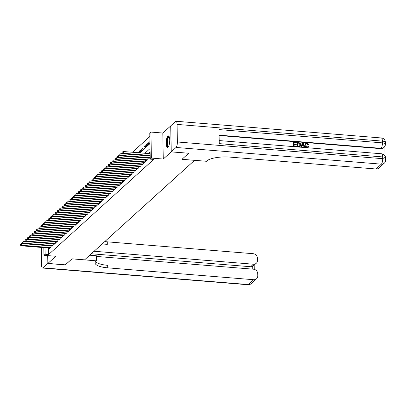 <?xml version="1.0" encoding="UTF-8"?>
<svg xmlns="http://www.w3.org/2000/svg" width="406" height="406" viewBox="0 0 406 406"><rect width="100%" height="100%" fill="white"/><g stroke="black" fill="none" stroke-linecap="round" stroke-linejoin="round"><path stroke-width="0.61" d="M167.84 136.117A5.74 1.751 -85.3 0 0 166.145 142.354A5.74 1.751 -85.3 0 0 167.475 147.317A5.74 1.751 -85.3 0 0 168.033 147.084A5.74 1.751 -85.3 0 0 169.733 140.846A5.74 1.751 -85.3 0 0 168.404 135.878A5.74 1.751 -85.3 0 0 167.84 136.117M139.796 152.859L149.961 143.658L149.778 133.117L150.93 132.072L151.387 158.081L150.23 159.127L150.047 148.581L144.866 153.27M170.784 125.88L162.801 133.036L150.93 132.072M149.834 136.507L132.432 152.255M188.623 153.24L171.17 151.885L170.713 125.875M47.786 255.607L47.923 263.423L55.835 256.262L43.965 255.293L43.828 247.63M188.628 153.306L181.984 159.314L194.555 160.34L84.59 259.855L72.019 258.83L65.381 264.844L47.923 263.423M148.89 158.198L148.895 158.599L150.2 157.421M146.581 160.289L146.586 160.69L147.972 159.436L147.951 158.122M144.272 162.38L144.277 162.781L145.663 161.527L145.637 160.213M141.958 164.471L141.968 164.872L143.354 163.618L143.328 162.304M139.649 166.561L139.654 166.962L141.044 165.709L141.019 164.394M137.34 168.652L137.345 169.053L138.73 167.8L138.71 166.485M135.031 170.743L135.036 171.144L136.421 169.891L136.401 168.576M132.721 172.834L132.726 173.235L134.112 171.982L134.087 170.667M130.407 174.925L130.417 175.326L131.803 174.067L131.777 172.758M128.098 177.016L128.103 177.417L129.494 176.158L129.468 174.849M125.789 179.107L125.794 179.508L127.179 178.249L127.159 176.94M123.48 181.198L123.485 181.599L124.87 180.34L124.85 179.031M121.166 183.289L121.176 183.685L122.561 182.431L122.536 181.122M118.856 185.38L118.867 185.775L120.252 184.522L120.227 183.213M116.547 187.47L116.552 187.866L117.943 186.613L117.918 185.303M114.238 189.561L114.243 189.957L115.629 188.704L115.608 187.394M111.929 191.652L111.934 192.048L113.32 190.795L113.299 189.485M109.615 193.743L109.625 194.139L111.011 192.886L110.985 191.571M107.306 195.829L107.316 196.23L108.701 194.976L108.676 193.662M104.997 197.92L105.002 198.321L106.392 197.067L106.367 195.753M102.688 200.011L102.693 200.412L104.078 199.158L104.058 197.844M100.378 202.102L100.383 202.503L101.769 201.249L101.749 199.935M98.064 204.193L98.074 204.594L99.46 203.34L99.434 202.026M95.755 206.284L95.765 206.684L97.151 205.431L97.125 204.116M93.446 208.374L93.451 208.775L94.842 207.522L94.816 206.207M91.137 210.465L91.142 210.866L92.527 209.613L92.507 208.298M88.828 212.556L88.833 212.957L90.218 211.704L90.198 210.389M86.514 214.647L86.524 215.048L87.909 213.795L87.884 212.48M84.204 216.738L84.215 217.139L85.6 215.88L85.575 214.571M81.895 218.829L81.9 219.23L83.291 217.971L83.266 216.662M79.586 220.92L79.591 221.321L80.977 220.062L80.956 218.753M77.277 223.011L77.282 223.407L78.668 222.153L78.647 220.844M74.963 225.102L74.973 225.497L76.358 224.244L76.333 222.935M72.654 227.193L72.664 227.588L74.049 226.335L74.024 225.025M70.345 229.283L70.35 229.679L71.74 228.426L71.715 227.116M68.035 231.374L68.041 231.77L69.426 230.517L69.406 229.207M65.726 233.465L65.731 233.861L67.117 232.608L67.097 231.298M63.412 235.551L63.422 235.952L64.808 234.698L64.782 233.384M61.103 237.642L61.113 238.043L62.499 236.789L62.473 235.475M58.794 239.733L58.799 240.134L60.189 238.88L60.164 237.566M56.485 241.824L56.49 242.225L57.875 240.971L57.855 239.657M54.176 243.915L54.181 244.316L55.566 243.062L55.546 241.748M51.861 246.006L51.872 246.406L53.257 245.153L53.232 243.839M138.471 152.747L138.456 151.981L137.68 152.686M140.791 151.26L139.38 151.144L140.765 149.89L140.796 151.646L139.486 152.834M143.1 149.169L141.689 149.053L143.074 147.799L143.105 149.555L141.719 150.814L141.689 149.053M145.409 147.079L143.998 146.962L145.389 145.708L145.419 147.464L144.034 148.723L143.998 146.962M147.723 144.988L146.312 144.871L147.698 143.617L147.728 145.373L146.343 146.632L146.312 144.871M149.946 142.892L148.621 142.78L149.926 141.603M139.41 152.823L139.38 151.144M148.621 142.78L148.652 144.541L149.956 143.359M48.497 248.01L48.608 254.532L153.722 159.411L150.23 159.127M150.103 151.971L148.357 153.554M49.552 248.096L49.562 248.497L50.948 247.244L50.923 245.929M162.801 133.036L163.258 159.045L171.17 151.885M163.258 159.045L151.387 158.081M48.608 254.532L45.117 254.252L43.965 255.293M45.005 247.726L45.117 254.252M23.315 243.641L21.604 243.498L21.635 245.254L50.542 247.609M20.544 244.813L20.533 244.107L20.31 245.021L21.635 245.254L21.056 245.777L49.963 248.132M21.604 243.498L20.533 244.107M20.31 245.021L21.056 245.777M168.51 146.444A4.963 1.512 94.7 0 1 167.003 144.145A4.963 1.512 94.7 0 1 167.648 138.238A4.963 1.512 94.7 0 1 169.287 136.908M169.363 137.126A4.598 1.401 -85.3 0 0 169.221 137.091A4.598 1.401 -85.3 0 0 168.059 138.522A4.598 1.401 -85.3 0 0 167.419 143.43A4.598 1.401 -85.3 0 0 168.475 146.256A4.598 1.401 -85.3 0 0 168.622 146.241M168.708 136A5.699 1.736 -85.3 0 0 167.521 137.735A5.699 1.736 -85.3 0 0 166.709 143.45A5.699 1.736 -85.3 0 0 167.795 147.251M65.31 264.834L71.999 258.85L96.435 260.84L96.044 261.195A18.392 5.41 179 0 0 95.116 262.936A18.392 5.41 179 0 0 107.727 267.843L253.669 279.719A4.415 3.999 47.9 0 0 256.556 278.77A4.415 3.999 47.9 0 0 257.785 275.841L257.749 273.766A4.415 3.999 47.9 0 0 253.486 269.208L96.359 256.425M90.102 255.237A8.277 2.522 94.7 0 1 90.066 254.897M89.726 255.207L96.349 255.744L96.435 260.84M41.26 247.421L41.564 264.89A4.415 1.345 -85.3 0 0 42.594 268.036A4.415 1.345 -85.3 0 0 43.026 267.853L47.852 263.484L65.31 264.905M47.715 255.602L47.852 263.484M94.09 251.253L253.395 264.215A4.415 3.999 47.9 0 0 256.282 263.271A4.415 3.999 47.9 0 0 257.511 260.337L257.475 258.267A4.415 3.999 47.9 0 0 253.212 253.704L107.27 241.834A18.392 5.41 179 0 1 104.794 241.57M102.429 243.712A18.392 5.41 179 0 0 107.316 244.361L102.17 243.945M252.76 269.148L252.71 266.331A4.415 3.999 -132.1 0 1 250.624 266.727L253.395 264.215M91.32 253.765L250.624 266.727M95.603 261.662A18.392 5.41 179 0 0 107.681 265.311L107.727 267.843M252.71 266.331L256.282 263.271M307.768 146.794L308.225 145.998L308.819 146.185L308.327 147.094L306.951 147.617C305.662 147.398 305.002 146.617 304.967 145.267L305.632 143.612M308.23 147.17L306.951 147.617M307.134 147.449C305.845 147.231 305.185 146.449 305.155 145.099L305.718 143.526L307.048 143.125L308.682 144.48L307.91 144.729L306.845 143.775L306.073 143.952M301.592 146.947L300.78 147.063L302.556 142.81L303.221 142.866L304.957 147.221L304.333 147.17L303.835 145.83L302.049 145.688L301.592 146.947L300.968 146.896L302.556 142.81M304.957 147.221L304.145 147.337L303.647 145.998L301.983 145.866M296.37 142.795L294.01 142.602L294.03 143.902L296.233 144.079L296.243 144.566L294.04 144.389L294.066 145.845L296.537 146.048L296.36 146.703L293.299 146.454L293.223 142.237L296.365 142.308L296.37 142.795L294.01 142.785M296.243 144.566L294.04 144.572M385.05 155.924L384.878 146.246M384.249 163.212A4.415 4.415 0 0 0 385.7 159.862A4.415 1.299 -1 0 0 382.675 158.685A4.415 1.345 94.7 0 1 381.361 164.156A4.415 3.999 47.9 0 0 384.249 163.212L378.899 168.054A4.415 3.999 -132.1 0 1 376.012 168.997L381.361 164.156L176.067 147.454A4.415 1.345 -85.3 0 0 177.376 141.983L382.675 158.685L382.645 156.929L219.245 143.633L219.001 129.575L382.396 142.866A4.415 1.345 94.7 0 1 381.087 148.337A4.415 3.999 47.9 0 0 383.974 147.393L383.624 147.708A4.415 3.999 -132.1 0 1 380.737 148.652L381.087 148.337L219.098 135.162M219.103 135.502L380.737 148.652M300.09 146.48L298.664 146.891L297.167 146.769L297.273 142.384L300.064 142.973L300.75 144.749L300.181 146.404L297.349 146.602L297.273 142.384M176.067 147.454L171.236 151.824L188.694 153.245L182.005 159.294L206.446 161.284L206.842 160.928A18.392 5.41 -1 0 1 230.07 157.122L376.012 168.997M177.376 141.983L177.072 124.409A4.415 1.345 -85.3 0 0 176.042 121.262A4.415 1.345 -85.3 0 0 175.61 121.445L170.784 125.814L171.236 151.824M296.542 146.536L293.299 146.454M293.482 146.287L293.406 142.07M297.933 146.16L299.78 146.013L300.161 144.693L299.42 143.13L297.877 142.917L297.933 146.16M299.592 146.18L299.973 144.856L299.232 143.298L297.877 143.1M302.622 144.079L302.216 145.216L303.647 145.333L302.896 143.328L302.622 144.079M303.394 145.307L302.714 143.491M308.682 144.48L308.093 144.561L307.027 143.607L306.16 143.866L305.743 145.145L307.073 146.957L307.865 146.718L308.225 145.998M25.629 241.55L23.913 241.408L23.944 243.164L52.851 245.518M22.853 242.722L22.843 242.017L22.624 242.93L23.944 243.164L23.365 243.686L52.272 246.041M23.913 241.408L22.843 242.017M22.624 242.93L23.365 243.686M27.938 239.459L26.223 239.317L26.253 241.073L55.16 243.427M25.162 240.631L25.152 239.926L24.933 240.839L26.253 241.073L25.674 241.595L54.587 243.95M26.223 239.317L25.152 239.926M24.933 240.839L25.674 241.595M30.247 237.368L28.532 237.226L28.562 238.982L57.474 241.337M27.476 238.54L27.461 237.835L27.243 238.748L28.562 238.982L27.989 239.504L56.896 241.859M28.532 237.226L27.461 237.835M27.243 238.748L27.989 239.504M32.556 235.277L30.846 235.135L30.876 236.896L59.783 239.246M29.785 236.449L29.77 235.744L29.552 236.657L30.876 236.896L30.298 237.419L59.205 239.768M30.846 235.135L29.77 235.744M29.552 236.657L30.298 237.419M34.87 233.186L33.155 233.044L33.185 234.805L62.093 237.155M32.094 234.358L32.084 233.658L31.861 234.566L33.185 234.805L32.607 235.328L61.514 237.677M33.155 233.044L32.084 233.658M31.861 234.566L32.607 235.328M37.179 231.095L35.464 230.953L35.495 232.714L64.402 235.064M34.403 232.268L34.393 231.567L34.175 232.476L35.495 232.714L34.916 233.237L63.823 235.587M35.464 230.953L34.393 231.567M34.175 232.476L34.916 233.237M39.489 229.004L37.773 228.862L37.804 230.623L66.711 232.973M36.713 230.177L36.702 229.476L36.484 230.385L37.804 230.623L37.225 231.146L66.137 233.496M37.773 228.862L36.702 229.476M36.484 230.385L37.225 231.146M41.798 226.913L40.082 226.771L40.113 228.532L69.025 230.882M39.027 228.086L39.012 227.385L38.793 228.294L40.113 228.532L39.539 229.055L68.447 231.405M40.082 226.771L39.012 227.385M38.793 228.294L39.539 229.055M44.107 224.822L42.397 224.68L42.427 226.441L71.334 228.791M41.336 225.995L41.321 225.294L41.102 226.203L42.427 226.441L41.848 226.964L70.756 229.314M42.397 224.68L41.321 225.294M41.102 226.203L41.848 226.964M46.421 222.732L44.706 222.595L44.736 224.351L73.643 226.7M43.645 223.904L43.635 223.204L43.412 224.112L44.736 224.351L44.158 224.873L73.065 227.223M44.706 222.595L43.635 223.204M43.412 224.112L44.158 224.873M48.73 220.641L47.015 220.504L47.045 222.26L75.952 224.609M45.954 221.813L45.944 221.113L45.726 222.026L47.045 222.26L46.467 222.782L75.379 225.132M47.015 220.504L45.944 221.113M45.726 222.026L46.467 222.782M51.039 218.55L49.324 218.413L49.354 220.169L78.267 222.518M48.263 219.722L48.253 219.022L48.035 219.935L49.354 220.169L48.776 220.691L77.688 223.041M49.324 218.413L48.253 219.022M48.035 219.935L48.776 220.691M53.348 216.459L51.633 216.322L51.663 218.078L80.576 220.428M50.577 217.631L50.562 216.931L50.344 217.844L51.663 218.078L51.09 218.601L79.997 220.95M51.633 216.322L50.562 216.931M50.344 217.844L51.09 218.601M55.658 214.368L53.947 214.231L53.978 215.987L82.885 218.337M52.887 215.54L52.871 214.84L52.653 215.753L53.978 215.987L53.399 216.51L82.306 218.859M53.947 214.231L52.871 214.84M52.653 215.753L53.399 216.51M57.972 212.277L56.256 212.14L56.287 213.896L85.194 216.251M55.196 213.454L55.186 212.749L54.962 213.663L56.287 213.896L55.708 214.419L84.615 216.774M56.256 212.14L55.186 212.749M54.962 213.663L55.708 214.419M60.281 210.186L58.566 210.049L58.596 211.805L87.503 214.16M57.505 211.364L57.495 210.658L57.276 211.572L58.596 211.805L58.017 212.328L86.93 214.683M58.566 210.049L57.495 210.658M57.276 211.572L58.017 212.328M62.59 208.095L60.875 207.958L60.905 209.714L89.817 212.069M59.814 209.273L59.804 208.567L59.586 209.481L60.905 209.714L60.327 210.237L89.239 212.592M60.875 207.958L59.804 208.567M59.586 209.481L60.327 210.237M64.899 206.004L63.184 205.867L63.214 207.623L92.126 209.978M62.128 207.182L62.113 206.476L61.895 207.39L63.214 207.623L62.641 208.146L91.548 210.501M63.184 205.867L62.113 206.476M61.895 207.39L62.641 208.146M67.208 203.913L65.498 203.776L65.528 205.532L94.436 207.887M64.437 205.091L64.422 204.385L64.204 205.299L65.528 205.532L64.95 206.055L93.857 208.41M65.498 203.776L64.422 204.385M64.204 205.299L64.95 206.055M69.522 201.828L67.807 201.686L67.838 203.442L96.745 205.796M66.746 203L66.736 202.295L66.513 203.208L67.838 203.442L67.259 203.964L96.166 206.319M67.807 201.686L66.736 202.295M66.513 203.208L67.259 203.964M71.832 199.737L70.116 199.595L70.147 201.351L99.054 203.705M69.056 200.909L69.045 200.204L68.827 201.117L70.147 201.351L69.568 201.873L98.48 204.228M70.116 199.595L69.045 200.204M68.827 201.117L69.568 201.873M74.141 197.646L72.425 197.504L72.456 199.26L101.368 201.615M71.365 198.818L71.354 198.113L71.136 199.026L72.456 199.26L71.877 199.782L100.789 202.137M72.425 197.504L71.354 198.113M71.136 199.026L71.877 199.782M76.45 195.555L74.734 195.413L74.765 197.174L103.677 199.524M73.679 196.727L73.664 196.022L73.445 196.935L74.765 197.174L74.191 197.692L103.099 200.046M74.734 195.413L73.664 196.022M73.445 196.935L74.191 197.692M78.759 193.464L77.049 193.322L77.079 195.083L105.986 197.433M75.988 194.636L75.973 193.931L75.755 194.844L77.079 195.083L76.501 195.606L105.408 197.955M77.049 193.322L75.973 193.931M75.755 194.844L76.501 195.606M81.073 191.373L79.358 191.231L79.388 192.992L108.295 195.342M78.297 192.545L78.287 191.845L78.064 192.754L79.388 192.992L78.81 193.515L107.717 195.865M79.358 191.231L78.287 191.845M78.064 192.754L78.81 193.515M83.382 189.282L81.667 189.14L81.697 190.901L110.605 193.251M80.606 190.455L80.596 189.754L80.378 190.663L81.697 190.901L81.119 191.424L110.031 193.774M81.667 189.14L80.596 189.754M80.378 190.663L81.119 191.424M85.691 187.191L83.976 187.049L84.006 188.81L112.919 191.16M82.915 188.364L82.905 187.663L82.687 188.572L84.006 188.81L83.428 189.333L112.34 191.683M83.976 187.049L82.905 187.663M82.687 188.572L83.428 189.333M88 185.1L86.285 184.958L86.316 186.719L115.228 189.069M85.23 186.273L85.214 185.572L84.996 186.481L86.316 186.719L85.742 187.242L114.649 189.592M86.285 184.958L85.214 185.572M84.996 186.481L85.742 187.242M90.31 183.01L88.599 182.873L88.63 184.628L117.537 186.978M87.539 184.182L87.523 183.482L87.305 184.39L88.63 184.628L88.051 185.151L116.958 187.501M88.599 182.873L87.523 183.482M87.305 184.39L88.051 185.151M92.624 180.919L90.908 180.782L90.939 182.538L119.846 184.887M89.848 182.091L89.838 181.391L89.614 182.304L90.939 182.538L90.36 183.06L119.268 185.41M90.908 180.782L89.838 181.391M89.614 182.304L90.36 183.06M94.933 178.828L93.218 178.691L93.248 180.447L122.155 182.796M92.157 180L92.147 179.3L91.929 180.213L93.248 180.447L92.669 180.969L121.582 183.319M93.218 178.691L92.147 179.3M91.929 180.213L92.669 180.969M97.242 176.737L95.527 176.6L95.557 178.356L124.469 180.706M94.466 177.909L94.456 177.209L94.238 178.122L95.557 178.356L94.979 178.879L123.891 181.228M95.527 176.6L94.456 177.209M94.238 178.122L94.979 178.879M99.551 174.646L97.836 174.509L97.866 176.265L126.779 178.615M96.78 175.818L96.765 175.118L96.547 176.031L97.866 176.265L97.293 176.788L126.2 179.137M97.836 174.509L96.765 175.118M96.547 176.031L97.293 176.788M101.86 172.555L100.15 172.418L100.18 174.174L129.088 176.529M99.089 173.732L99.074 173.027L98.856 173.941L100.18 174.174L99.602 174.697L128.509 177.052M100.15 172.418L99.074 173.027M98.856 173.941L99.602 174.697M104.175 170.464L102.459 170.327L102.49 172.083L131.397 174.438M101.398 171.642L101.388 170.936L101.165 171.85L102.49 172.083L101.911 172.606L130.818 174.961M102.459 170.327L101.388 170.936M101.165 171.85L101.911 172.606M106.484 168.373L104.768 168.236L104.799 169.992L133.706 172.347M103.708 169.551L103.697 168.845L103.479 169.759L104.799 169.992L104.22 170.515L133.132 172.87M104.768 168.236L103.697 168.845M103.479 169.759L104.22 170.515M108.793 166.282L107.077 166.145L107.108 167.901L136.02 170.256M106.017 167.46L106.007 166.754L105.788 167.668L107.108 167.901L106.529 168.424L135.442 170.779M107.077 166.145L106.007 166.754M105.788 167.668L106.529 168.424M111.102 164.191L109.387 164.054L109.417 165.81L138.329 168.165M108.331 165.369L108.316 164.663L108.097 165.577L109.417 165.81L108.844 166.333L137.751 168.688M109.387 164.054L108.316 164.663M108.097 165.577L108.844 166.333M113.411 162.106L111.701 161.964L111.731 163.719L140.638 166.074M110.64 163.278L110.625 162.573L110.407 163.486L111.731 163.719L111.153 164.242L140.06 166.597M111.701 161.964L110.625 162.573M110.407 163.486L111.153 164.242M115.725 160.015L114.01 159.873L114.04 161.629L142.948 163.983M112.949 161.187L112.939 160.482L112.716 161.395L114.04 161.629L113.462 162.151L142.369 164.506M114.01 159.873L112.939 160.482M112.716 161.395L113.462 162.151M118.034 157.924L116.319 157.782L116.349 159.538L145.257 161.892M115.258 159.096L115.248 158.391L115.03 159.304L116.349 159.538L115.771 160.06L144.683 162.415M116.319 157.782L115.248 158.391M115.03 159.304L115.771 160.06M120.343 155.833L118.628 155.691L118.659 157.447L147.571 159.802M117.567 157.005L117.557 156.3L117.339 157.213L118.659 157.447L118.08 157.97L146.992 160.324M118.628 155.691L117.557 156.3M117.339 157.213L118.08 157.97M122.653 153.742L120.937 153.6L120.968 155.361L149.88 157.711M119.882 154.914L119.866 154.209L119.648 155.122L120.968 155.361L120.394 155.884L149.301 158.233M120.937 153.6L119.866 154.209M119.648 155.122L120.394 155.884M150.134 153.696L123.251 151.509L123.282 153.27L150.164 155.457M122.191 152.823L122.176 152.123L121.957 153.032L123.282 153.27L122.703 153.793L150.174 156.026M123.251 151.509L122.176 152.123M121.957 153.032L122.703 153.793M107.316 244.361L107.27 241.834M43.026 267.853L248.32 284.555L253.669 279.719M248.32 284.555A4.415 1.345 94.7 0 1 247.888 284.738A4.415 4.415 0 0 0 251.207 283.611A4.415 3.999 -132.1 0 1 248.32 284.555M383.974 147.393A4.415 4.415 0 0 0 385.426 144.044A4.415 1.299 -1 0 0 382.396 142.866L382.366 141.11L177.072 124.409M381.341 137.964A4.415 1.345 94.7 0 1 382.366 141.11A4.415 1.299 179 0 1 385.395 142.288A4.415 4.415 0 0 0 381.341 137.964L176.042 121.262M381.615 153.783A4.415 1.345 94.7 0 1 382.645 156.929A4.415 1.299 179 0 1 385.67 158.107A4.415 4.415 0 0 0 381.615 153.783L219.189 140.567M42.594 268.036L247.888 284.738M251.207 283.611L256.556 278.77M254.268 269.345L254.192 265.164M385.426 144.044L385.395 142.288M385.7 159.862L385.67 158.107"/></g></svg>
